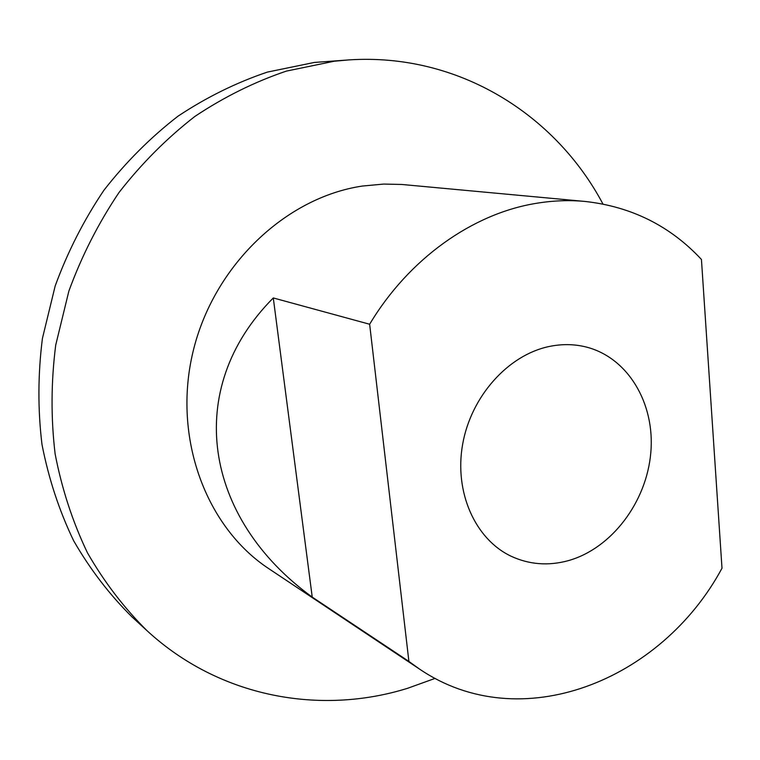 <?xml version="1.0" encoding="UTF-8"?>
<svg xmlns="http://www.w3.org/2000/svg" width="760" height="760" viewBox="0 0 760 760"><rect width="100%" height="100%" fill="white"/><g stroke="black" fill="none" stroke-linecap="round" stroke-linejoin="round"><path stroke-width="1.14" d="M568.404 560.623C548.397 566.105 529.274 564.633 511.043 556.197C475.237 539.248 454.072 492.261 462.64 444.296C471.048 396.33 508.145 355.015 549.109 346.512C561.469 343.938 573.486 344.014 585.143 346.76C627.693 356.867 655.196 403.19 650.817 452.551C646.674 501.933 611.733 548.425 568.404 560.623M273.286 297.948L369.645 324.244L408.899 661.428L312.236 597.103L273.286 297.948C182.428 389.291 203.927 518.51 312.236 597.103M408.899 661.428L419.577 669.114C520.41 737.589 661.285 681.102 722 568.223L701.442 259.464C670.206 225.929 631.408 206.587 585.048 201.447C569.04 199.956 552.767 200.593 536.208 203.338C472.853 213.57 408.994 258.466 369.645 324.244M602.946 204.012C555.522 114.484 458.337 52.81 349.125 59.888L314.288 62.453L267.339 72.105C236.284 82.584 206.501 97.28 178.001 116.185C150.641 137.361 125.97 162.023 103.996 190.152C83.913 219.944 67.649 251.883 55.176 285.969L42.408 338.485C37.905 374.224 37.762 409.545 41.98 444.429C48.63 478.581 59.204 510.72 73.691 540.835C90.184 569.411 109.668 594.814 132.136 617.044L147.126 630.79C219.735 697.642 320.483 715.483 407.712 688.256L435.119 678.376M349.125 59.888L334.286 61.218L286.32 71.117C254.562 81.88 224.086 96.986 194.892 116.422C166.858 138.196 141.569 163.552 119.016 192.489C98.41 223.145 81.7 256.006 68.875 291.07L55.717 345.078C51.043 381.824 50.853 418.114 55.128 453.948C61.893 489.012 72.675 521.977 87.466 552.843C104.3 582.103 124.193 608.086 147.126 630.79M585.048 201.447L401.764 184.461L383.695 184.072L362.387 186.048C285.56 197.419 213.475 265.8 193.021 351.747C172.339 437.665 205.989 527.402 268.878 568.727L419.577 669.114"/></g></svg>
